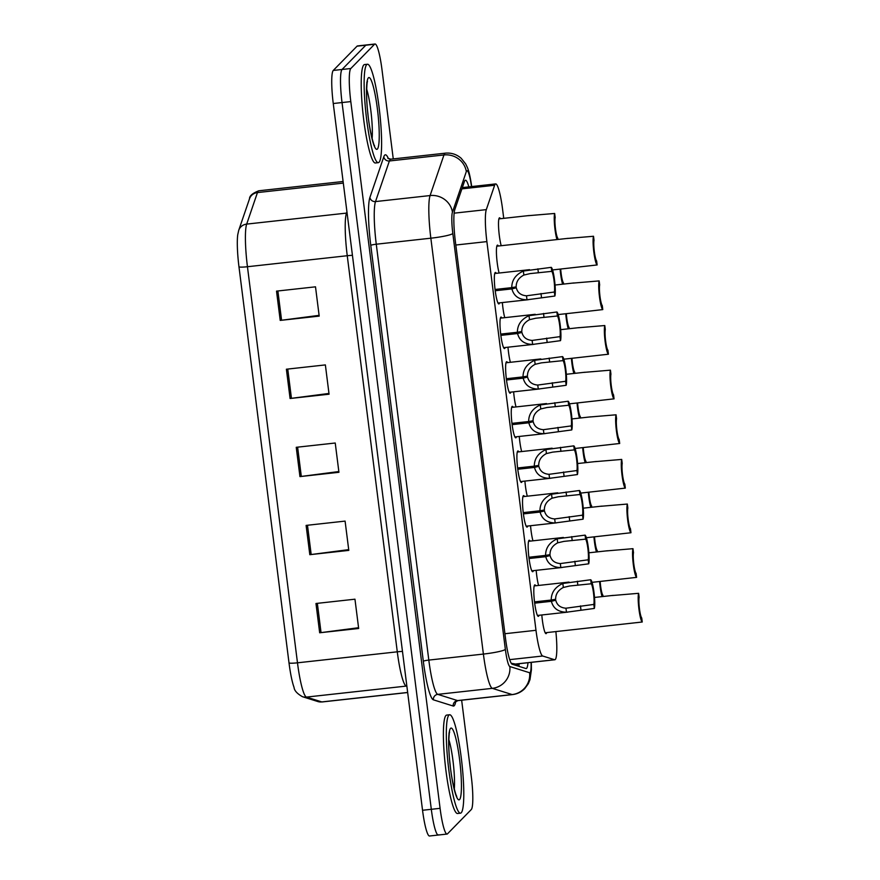 <?xml version="1.0" encoding="UTF-8"?>
<svg xmlns="http://www.w3.org/2000/svg" width="880" height="880" viewBox="0 0 880 880"><rect width="100%" height="100%" fill="white"/><g stroke="black" fill="none" stroke-linecap="round" stroke-linejoin="round"><path stroke-width="1.32" d="M499.521 302.874A15.84 2.2 -96.3 0 1 499.103 303.82A15.84 2.2 -96.3 0 1 498.861 303.941A15.84 2.2 -96.3 0 1 495.044 289.333A15.84 2.2 -96.3 0 1 495.154 272.58A15.84 2.2 -96.3 0 1 495.396 272.448A15.84 2.2 -96.3 0 1 496.265 273.35M505.153 347.501A15.84 2.2 -96.3 0 1 504.746 348.447A15.84 2.2 -96.3 0 1 504.504 348.568A15.84 2.2 -96.3 0 1 500.676 333.96A15.84 2.2 -96.3 0 1 500.797 317.207A15.84 2.2 -96.3 0 1 501.028 317.075A15.84 2.2 -96.3 0 1 501.897 317.977M516.439 436.766A15.84 2.2 -96.3 0 1 516.021 437.701A15.84 2.2 -96.3 0 1 515.779 437.833A15.84 2.2 -96.3 0 1 511.951 423.225A15.84 2.2 -96.3 0 1 512.072 406.472A15.84 2.2 -96.3 0 1 512.303 406.34A15.84 2.2 -96.3 0 1 513.183 407.242M522.071 481.393A15.84 2.2 -96.3 0 1 521.653 482.339A15.84 2.2 -96.3 0 1 521.422 482.46A15.84 2.2 -96.3 0 1 517.594 467.852A15.84 2.2 -96.3 0 1 517.704 451.099A15.84 2.2 -96.3 0 1 517.946 450.967A15.84 2.2 -96.3 0 1 518.815 451.869M527.714 526.031A15.84 2.2 -96.3 0 1 527.296 526.966A15.84 2.2 -96.3 0 1 527.054 527.098A15.84 2.2 -96.3 0 1 523.226 512.479A15.84 2.2 -96.3 0 1 523.347 495.726A15.84 2.2 -96.3 0 1 523.589 495.605A15.84 2.2 -96.3 0 1 524.458 496.496M533.346 570.658A15.84 2.2 -96.3 0 1 532.928 571.593A15.84 2.2 -96.3 0 1 532.697 571.725A15.84 2.2 -96.3 0 1 528.869 557.106A15.84 2.2 -96.3 0 1 528.99 540.353A15.84 2.2 -96.3 0 1 529.221 540.232A15.84 2.2 -96.3 0 1 530.09 541.134M510.796 392.139A15.84 2.2 -96.3 0 1 510.378 393.074A15.84 2.2 -96.3 0 1 510.147 393.206A15.84 2.2 -96.3 0 1 506.319 378.587A15.84 2.2 -96.3 0 1 506.429 361.834A15.84 2.2 -96.3 0 1 506.671 361.713A15.84 2.2 -96.3 0 1 507.54 362.604M538.989 615.285A15.84 2.2 -96.3 0 1 538.571 616.231A15.84 2.2 -96.3 0 1 538.329 616.352A15.84 2.2 -96.3 0 1 534.501 601.744A15.84 2.2 -96.3 0 1 534.622 584.991A15.84 2.2 -96.3 0 1 534.864 584.859A15.84 2.2 -96.3 0 1 535.733 585.761M499.114 273.031A15.84 2.2 -96.3 0 1 496.606 256.52A15.84 2.2 -96.3 0 1 497.244 245.256A15.84 2.2 -96.3 0 1 497.475 245.124A15.84 2.2 -96.3 0 1 498.344 246.026M504.757 317.669A15.84 2.2 -96.3 0 1 502.359 302.566M521.675 451.55A15.84 2.2 -96.3 0 1 519.266 436.458M527.307 496.188A15.84 2.2 -96.3 0 1 524.909 481.085M532.95 540.815A15.84 2.2 -96.3 0 1 530.541 525.712M538.582 585.442A15.84 2.2 -96.3 0 1 536.184 570.339M510.389 362.296A15.84 2.2 -96.3 0 1 507.991 347.193M516.032 406.923A15.84 2.2 -96.3 0 1 513.634 391.82M546.711 632.599A15.84 2.2 -96.3 0 1 546.293 633.534A15.84 2.2 -96.3 0 1 546.051 633.666A15.84 2.2 -96.3 0 1 541.816 614.977M501.204 245.718A15.84 2.2 -96.3 0 1 498.696 229.207A15.84 2.2 -96.3 0 1 499.323 217.932A15.84 2.2 -96.3 0 1 499.565 217.811A15.84 2.2 -96.3 0 1 500.434 218.702M511.269 663.3L515.02 663.96M503.734 218.339L502.634 209.649A29.7 4.136 83.7 0 0 495.671 183.92A29.7 4.136 83.7 0 0 494.637 185.262L486.31 209.627A29.7 4.136 83.7 0 0 486.882 241.604L535.986 630.3A29.7 4.136 83.7 0 0 542.696 656.007L554.576 659.736A29.7 4.136 83.7 0 0 554.829 659.758A29.7 4.136 83.7 0 0 555.28 659.516A29.7 4.136 83.7 0 0 555.874 631.587M461.648 700.205L471.284 776.479A29.7 4.136 -96.3 0 1 471.273 809.556L447.502 833.822A29.7 4.136 -96.3 0 1 447.051 834.064A29.7 4.136 -96.3 0 1 440.088 808.335L350.801 101.596A29.7 4.136 -96.3 0 1 350.812 68.519L374.583 44.242L365.816 45.21A29.7 4.136 -96.3 0 1 366.256 44.968A29.7 4.136 -96.3 0 0 365.816 45.21L342.045 69.476L365.816 45.21L357.049 46.178A29.7 4.136 -96.3 0 1 357.489 45.936L375.034 44A29.7 4.136 -96.3 0 1 381.997 69.729L393.261 158.906M350.801 101.596L342.034 102.553A29.7 4.136 -96.3 0 1 342.045 69.476A29.7 4.136 -96.3 0 0 342.034 102.553L431.31 809.303L342.034 102.553L333.256 103.521A29.7 4.136 -96.3 0 1 333.267 70.444L357.049 46.178M438.724 834.79A29.7 4.136 -96.3 0 1 438.284 835.032A29.7 4.136 -96.3 0 1 431.31 809.303A29.7 4.136 -96.3 0 0 438.284 835.032L429.506 836A29.7 4.136 -96.3 0 1 422.543 810.271L333.256 103.521M289.014 662.937L238.975 266.849A32.472 4.521 -96.3 0 1 237.754 234.663L238.733 230.296A9.9 9.405 18.9 0 1 246.675 224.103A39.611 5.511 83.7 0 0 247.445 266.728L297.484 662.816A9.9 1.111 172.8 0 1 289.014 662.937A32.472 4.521 -96.3 0 0 294.03 687.324C294.316 690.569 297.132 693.693 302.467 696.707A9.9 9.79 107.4 0 0 306.427 697.092L321.805 701.921A39.611 5.511 83.7 0 0 322.146 701.954L407.671 692.527M276.518 291.126L315.502 286.825L319.198 316.107L280.214 320.408L276.518 291.126M306.108 525.404L345.092 521.103L348.799 550.385L309.815 554.686L306.108 525.404M315.975 603.493L354.959 599.192L358.666 628.485L319.671 632.775L315.975 603.493M286.385 369.215L325.369 364.914L329.065 394.207L290.081 398.497L286.385 369.215M296.241 447.304L335.236 443.014L338.932 472.296L299.948 476.597L296.241 447.304M338.833 471.548L301.312 476.432A7.92 0.891 172.8 0 1 299.948 476.597M328.966 393.448L291.445 398.332A7.92 0.891 172.8 0 1 290.081 398.497M358.567 627.726L321.046 632.61A7.92 0.891 172.8 0 1 319.671 632.775M348.7 549.637L311.179 554.521A7.92 0.891 172.8 0 1 309.815 554.686M319.099 315.359L281.578 320.243A7.92 0.891 172.8 0 1 280.214 320.408M468.853 186.879A29.7 4.136 83.7 0 0 465.432 180.213A29.7 4.136 83.7 0 0 464.398 181.555L454.806 209.616A29.7 4.136 83.7 0 0 455.378 241.593L505.527 638.539A29.7 4.136 83.7 0 0 512.237 664.246L525.921 668.536A29.7 4.136 83.7 0 0 526.174 668.569A29.7 4.136 83.7 0 0 526.625 668.327A29.7 4.136 83.7 0 0 527.967 662.728M519.189 663.685A29.7 4.136 -96.3 0 1 518.881 666.325M599.599 581.515A14.85 2.068 83.7 0 0 602.085 596.607M603.053 596.497L602.888 595.177A10.89 1.518 -96.3 0 1 600.16 581.449M545.182 632.764L642.246 622.006A14.85 2.068 83.7 0 1 638.946 609.169A14.85 2.068 83.7 0 1 638.616 593.318L612.194 595.54M642.246 622.006L641.74 617.991A10.89 1.518 -96.3 0 1 639.441 608.674A10.89 1.518 -96.3 0 1 639.133 597.333L638.616 593.318M534.523 601.876L551.232 600.039C551.232 592.559 555.104 587.037 562.826 583.462L590.711 579.755A14.85 2.068 83.7 0 1 594.011 592.581A14.85 2.068 83.7 0 1 594.33 608.443L566.467 612.216C558.261 612.029 553.234 608.388 551.386 601.315L534.688 603.152M534.6 602.536L555.753 600.204C556.974 605.099 560.373 607.761 565.961 608.212L593.824 604.428A10.89 1.518 -96.3 0 0 593.516 593.087A10.89 1.518 -96.3 0 0 591.217 583.77L569.569 586.014L563.332 587.466C558.162 590.194 555.588 594.132 555.643 599.269L551.232 600.039M555.753 600.204L551.386 601.315M594.33 608.443L593.824 604.428M591.217 583.77L590.711 579.755M448.888 715.165A49.511 6.886 -96.3 0 1 449.625 714.758A49.511 6.886 -96.3 0 1 461.582 760.419A49.511 6.886 -96.3 0 1 461.219 812.779A49.511 6.886 -96.3 0 1 460.482 813.175A49.511 6.886 -96.3 0 1 448.525 767.514A49.511 6.886 -96.3 0 1 448.888 715.165M460.482 813.175L457.556 813.505A49.511 6.886 -96.3 0 1 445.599 767.833A49.511 6.886 -96.3 0 1 445.962 715.484A49.511 6.886 -96.3 0 1 446.71 715.077L449.625 714.758M366.707 64.647A49.511 6.886 -96.3 0 1 367.455 64.24A49.511 6.886 -96.3 0 1 379.401 109.912A49.511 6.886 -96.3 0 1 379.038 162.261A49.511 6.886 -96.3 0 1 378.301 162.668A49.511 6.886 -96.3 0 1 366.344 116.996A49.511 6.886 -96.3 0 1 366.707 64.647M378.301 162.668L375.375 162.987A49.511 6.886 -96.3 0 1 363.418 117.315A49.511 6.886 -96.3 0 1 363.792 64.966A49.511 6.886 -96.3 0 1 364.529 64.57L367.455 64.24M593.956 536.877A14.85 2.068 83.7 0 0 596.442 551.98M597.41 551.87L597.245 550.55A10.89 1.518 -96.3 0 1 594.528 536.822M588.324 492.25A14.85 2.068 83.7 0 0 590.81 507.342M591.778 507.243L591.613 505.912A10.89 1.518 -96.3 0 1 588.885 492.184M582.681 447.623A14.85 2.068 83.7 0 0 585.167 462.715M586.135 462.605L585.97 461.285A10.89 1.518 -96.3 0 1 583.253 447.557M577.049 402.996A14.85 2.068 83.7 0 0 579.535 418.088M580.503 417.978L580.338 416.658A10.89 1.518 -96.3 0 1 577.61 402.93M528.88 557.249L545.589 555.401C545.6 547.932 549.461 542.41 557.194 538.824L585.068 535.128A14.85 2.068 83.7 0 1 588.368 547.954A14.85 2.068 83.7 0 1 588.698 563.816L560.824 567.578C552.618 567.391 547.602 563.761 545.754 556.688L529.045 558.525M528.968 557.909L550.121 555.577C551.342 560.461 554.741 563.134 560.318 563.574L588.192 559.801A10.89 1.518 -96.3 0 0 587.873 548.46A10.89 1.518 -96.3 0 0 585.585 539.143L563.937 541.387L557.7 542.828C552.519 545.567 549.956 549.505 550 554.642L545.589 555.401M550.121 555.577L545.754 556.688M588.698 563.816L588.192 559.801M585.585 539.143L585.068 535.128M523.248 512.622L539.957 510.774C539.957 503.305 543.829 497.772 551.551 494.197L579.436 490.501A14.85 2.068 83.7 0 1 582.725 503.327A14.85 2.068 83.7 0 1 583.055 519.189L555.192 522.951C546.986 522.764 541.959 519.134 540.111 512.05L523.402 513.898M523.325 513.282L544.478 510.95C545.699 515.834 549.098 518.507 554.686 518.947L582.549 515.163A10.89 1.518 -96.3 0 0 582.23 503.833A10.89 1.518 -96.3 0 0 579.942 494.516L558.294 496.749L552.057 498.201C546.887 500.94 544.313 504.878 544.368 510.015L539.957 510.774M544.478 510.95L540.111 512.05M583.055 519.189L582.549 515.163M579.942 494.516L579.436 490.501M517.605 467.984L534.314 466.147C534.325 458.667 538.186 453.145 545.919 449.57L573.793 445.863A14.85 2.068 83.7 0 1 577.093 458.7A14.85 2.068 83.7 0 1 577.423 474.551L549.549 478.324C541.343 478.137 536.327 474.507 534.479 467.423L517.77 469.26M517.693 468.655L538.846 466.323C540.067 471.207 543.466 473.869 549.043 474.32L576.917 470.536A10.89 1.518 -96.3 0 0 576.598 459.206A10.89 1.518 -96.3 0 0 574.299 449.889L552.662 452.122L546.425 453.574C541.244 456.313 538.681 460.24 538.725 465.377L534.314 466.147M538.846 466.323L534.479 467.423M577.423 474.551L576.917 470.536M574.299 449.889L573.793 445.863M511.973 423.357L528.671 421.52C528.682 414.04 532.554 408.518 540.276 404.943L568.161 401.236A14.85 2.068 83.7 0 1 571.45 414.062A14.85 2.068 83.7 0 1 571.78 429.924L543.906 433.686C535.711 433.51 530.684 429.869 528.836 422.796L512.127 424.633M512.05 424.017L533.203 421.685C534.424 426.58 537.823 429.242 543.4 429.682L571.274 425.909A10.89 1.518 -96.3 0 0 570.955 414.568A10.89 1.518 -96.3 0 0 568.667 405.251L547.019 407.495L540.782 408.947C535.601 411.675 533.038 415.613 533.082 420.75L528.671 421.52M533.203 421.685L528.836 422.796M571.78 429.924L571.274 425.909M568.667 405.251L568.161 401.236M592.02 582.351L636.603 577.368A14.85 2.068 83.7 0 1 633.314 564.542A14.85 2.068 83.7 0 1 632.984 548.68L606.551 550.902M636.603 577.368L636.097 573.353A10.89 1.518 -96.3 0 1 633.809 564.036A10.89 1.518 -96.3 0 1 633.49 552.706L632.984 548.68M586.388 537.713L630.971 532.741A14.85 2.068 83.7 0 1 627.671 519.915A14.85 2.068 83.7 0 1 627.341 504.053L600.919 506.275M630.971 532.741L630.465 528.726A10.89 1.518 -96.3 0 1 628.166 519.409A10.89 1.518 -96.3 0 1 627.847 508.068L627.341 504.053M580.745 493.086L625.328 488.114A14.85 2.068 83.7 0 1 622.039 475.288A14.85 2.068 83.7 0 1 621.709 459.426L595.276 461.648M625.328 488.114L624.822 484.099A10.89 1.518 -96.3 0 1 622.534 474.782A10.89 1.518 -96.3 0 1 622.215 463.441L621.709 459.426M575.113 448.459L619.696 443.487A14.85 2.068 83.7 0 1 616.396 430.65A14.85 2.068 83.7 0 1 616.066 414.799L589.633 417.01M619.696 443.487L619.179 439.461A10.89 1.518 -96.3 0 1 616.891 430.144A10.89 1.518 -96.3 0 1 616.572 418.814L616.066 414.799M571.406 358.358A14.85 2.068 83.7 0 0 573.892 373.45M574.86 373.351L574.695 372.031A10.89 1.518 -96.3 0 1 571.978 358.303M565.774 313.731A14.85 2.068 83.7 0 0 568.249 328.823M569.228 328.713L569.063 327.393A10.89 1.518 -96.3 0 1 566.335 313.665M560.131 269.104A14.85 2.068 83.7 0 0 562.617 284.196M563.585 284.086L563.42 282.766A10.89 1.518 -96.3 0 1 560.703 269.038M556.974 239.569A14.85 2.068 83.7 0 1 554.576 225.401A14.85 2.068 83.7 0 1 554.664 213.466L528.231 215.688M557.953 239.459L557.777 238.139A10.89 1.518 -96.3 0 1 555.489 228.822A10.89 1.518 -96.3 0 1 555.17 217.481L554.664 213.466M569.47 403.832L614.053 398.849A14.85 2.068 83.7 0 1 610.753 386.023A14.85 2.068 83.7 0 1 610.434 370.161L584.001 372.383M614.053 398.849L613.547 394.834A10.89 1.518 -96.3 0 1 611.248 385.517A10.89 1.518 -96.3 0 1 610.94 374.187L610.434 370.161M563.827 359.194L608.421 354.222A14.85 2.068 83.7 0 1 605.121 341.396A14.85 2.068 83.7 0 1 604.791 325.534L578.358 327.756M608.421 354.222L607.904 350.207A10.89 1.518 -96.3 0 1 605.616 340.89A10.89 1.518 -96.3 0 1 605.297 329.549L604.791 325.534M582.659 311.883L602.778 309.595A14.85 2.068 83.7 0 1 599.478 296.758A14.85 2.068 83.7 0 1 599.148 280.907L572.726 283.129M602.778 309.595L602.272 305.58A10.89 1.518 -96.3 0 1 599.973 296.263A10.89 1.518 -96.3 0 1 599.665 284.922L599.148 280.907M552.552 269.94L597.135 264.957A14.85 2.068 83.7 0 1 593.846 252.131A14.85 2.068 83.7 0 1 593.516 236.269L567.083 238.491M597.135 264.957L596.629 260.942A10.89 1.518 -96.3 0 1 594.341 251.625A10.89 1.518 -96.3 0 1 594.022 240.295L593.516 236.269M506.33 378.73L523.039 376.882C523.05 369.413 526.911 363.88 534.644 360.305L562.518 356.609A14.85 2.068 83.7 0 1 565.818 369.435A14.85 2.068 83.7 0 1 566.148 385.297L538.274 389.059C530.068 388.872 525.041 385.242 523.204 378.158L506.495 380.006M506.418 379.39L527.571 377.058C528.781 381.942 532.191 384.615 537.768 385.055L565.642 381.282A10.89 1.518 -96.3 0 0 565.323 369.941A10.89 1.518 -96.3 0 0 563.024 360.624L541.376 362.857L535.15 364.309C529.969 367.048 527.406 370.986 527.45 376.123L523.039 376.882M527.571 377.058L523.204 378.158M566.148 385.297L565.642 381.282M563.024 360.624L562.518 356.609M500.698 334.092L517.396 332.255C517.407 324.786 521.279 319.253 529.001 315.678L556.886 311.982A14.85 2.068 83.7 0 1 560.175 324.808A14.85 2.068 83.7 0 1 560.505 340.659L532.631 344.432C524.436 344.245 519.409 340.615 517.561 333.531L500.852 335.379M500.775 334.763L521.928 332.431C523.149 337.315 526.548 339.977 532.125 340.428L559.999 336.644A10.89 1.518 -96.3 0 0 559.68 325.314A10.89 1.518 -96.3 0 0 557.392 315.997L535.744 318.23L529.507 319.682C524.326 322.421 521.763 326.359 521.807 331.496L517.396 332.255M521.928 332.431L517.561 333.531M560.505 340.659L559.999 336.644M557.392 315.997L556.886 311.982M495.055 289.465L511.764 287.628C511.775 280.148 515.636 274.626 523.369 271.051L551.243 267.344A14.85 2.068 83.7 0 1 554.543 280.17A14.85 2.068 83.7 0 1 554.873 296.032L526.999 299.805C518.793 299.618 513.766 295.977 511.918 288.904L495.22 290.741M495.132 290.125L516.296 287.793C517.506 292.688 520.905 295.35 526.493 295.801L554.356 292.017A10.89 1.518 -96.3 0 0 554.048 280.676A10.89 1.518 -96.3 0 0 551.749 271.359L530.101 273.603L523.864 275.055C518.694 277.783 516.131 281.721 516.175 286.858L511.764 287.628M516.296 287.793L511.918 288.904M554.873 296.032L554.356 292.017M551.749 271.359L551.243 267.344M514.129 664.191L554.576 659.736M517.297 663.894A29.7 29.359 107.4 0 1 516.758 665.665M509.696 659.637L542.696 656.007M504.922 633.721L535.986 630.3M455.818 245.025L486.882 241.604M454.135 213.169L486.31 209.627M461.901 188.87L494.637 185.262M322.146 701.954L317.834 701.536A9.9 9.79 107.4 0 0 321.805 701.921L407.66 692.461M238.975 266.849A9.9 1.111 -7.2 0 0 247.445 266.728L347.248 255.728A39.611 5.511 -96.3 0 1 346.478 213.103L346.929 211.772M402.479 651.431A9.9 1.111 172.8 0 0 397.287 651.816L297.484 662.816A39.611 5.511 83.7 0 0 306.427 697.092L406.23 686.092A39.611 5.511 -96.3 0 1 397.287 651.816L347.248 255.728A9.9 1.111 172.8 0 1 352.44 255.343M238.733 230.296L249.513 198.77A9.9 9.405 18.9 0 1 257.455 192.577L246.675 224.103L346.478 213.103A9.9 9.405 -161.1 0 0 347.094 213.015M249.513 198.77C249.469 195.866 252.571 193.204 258.83 190.784A39.611 5.511 83.7 0 0 257.455 192.577L343.31 183.106M422.543 810.271L440.088 808.335M333.267 70.444L350.812 68.519M406.879 686.29L406.23 686.092A9.9 9.79 -72.6 0 1 406.846 686.048M297.616 447.161L301.312 476.432M307.483 525.25L311.179 554.521M317.35 603.339L321.046 632.61M287.749 369.061L291.445 398.332M277.882 290.972L281.578 320.243M471.493 186.582A19.8 2.761 83.7 0 0 466.708 170.863A19.8 2.761 83.7 0 0 466.323 171.6L452.441 212.201A19.8 2.761 83.7 0 0 452.826 233.508L505.362 649.396A19.8 2.761 83.7 0 0 509.839 666.534L529.628 672.749A19.8 2.761 83.7 0 0 530.101 672.606A19.8 2.761 83.7 0 0 531.08 662.376M531.322 662.354L531.399 669.9L529.969 679.701L528.319 683.705L524.755 688.611C521.356 692.021 517.264 694.023 512.479 694.595A39.611 5.511 -96.3 0 1 512.138 694.562L492.338 688.347A39.611 5.511 -96.3 0 1 483.395 654.071L430.848 238.194A39.611 5.511 -96.3 0 1 430.089 195.558L443.971 154.957A39.611 5.511 -96.3 0 1 444.752 153.483A39.611 5.511 -96.3 0 1 445.346 153.164L390.764 159.181A39.611 5.511 83.7 0 0 390.17 159.5A39.611 5.511 83.7 0 0 389.389 160.974L375.507 201.575A39.611 5.511 83.7 0 0 376.277 244.211L428.813 660.088A39.611 5.511 83.7 0 0 437.767 694.364L457.556 700.579A39.611 5.511 83.7 0 0 457.897 700.623L455.257 702.075M455.73 701.558A44.561 6.204 -96.3 0 1 454.234 705.716A44.561 6.204 -96.3 0 1 453.189 706.035L433.389 699.82A44.561 6.204 -96.3 0 1 423.324 661.265L370.777 245.377A44.561 6.204 -96.3 0 1 369.919 197.417L383.801 156.816A4.95 4.697 -161.1 0 0 389.389 160.974L443.971 154.957A19.8 18.799 18.9 0 1 466.323 171.6M383.801 156.816A44.561 6.204 -96.3 0 1 388.443 158.73M509.839 666.534A19.8 19.569 107.4 0 1 492.338 688.347L437.767 694.364A4.95 4.895 -72.6 0 0 433.389 699.82M505.362 649.396A19.8 2.222 172.8 0 1 483.395 654.071L428.813 660.088A4.95 0.55 -7.2 0 0 423.324 661.265M529.628 672.749A19.8 19.569 107.4 0 1 512.138 694.562L457.556 700.579A4.95 4.895 -72.6 0 0 453.189 706.035M452.441 212.201A19.8 18.799 18.9 0 0 430.089 195.558L375.507 201.575A4.95 4.697 -161.1 0 1 369.919 197.417M452.826 233.508A19.8 2.222 172.8 0 1 430.848 238.194L376.277 244.211A4.95 0.55 -7.2 0 0 370.777 245.377M577.852 585.244L577.346 581.229M563.332 587.466L562.826 583.462M566.467 612.216L565.961 608.212M580.965 609.917L580.459 605.902M448.822 739.552A30.184 4.202 -96.3 0 1 454.289 789.162M450.56 728.354A36.124 5.027 -96.3 0 1 459.569 759.352A36.124 5.027 -96.3 0 1 459.558 799.579A36.124 5.027 -96.3 0 1 450.538 768.581A36.124 5.027 -96.3 0 1 450.56 728.354M366.641 89.034A30.184 4.202 -96.3 0 1 372.108 138.644M368.379 77.847A36.124 5.027 -96.3 0 1 377.388 108.845A36.124 5.027 -96.3 0 1 377.377 149.061A36.124 5.027 -96.3 0 1 368.357 118.063A36.124 5.027 -96.3 0 1 368.379 77.847M572.209 540.617L571.703 536.602M557.7 542.828L557.194 538.824M560.824 567.578L560.318 563.574M575.333 565.29L574.816 561.275M566.577 495.99L566.071 491.975M552.057 498.201L551.551 494.197M555.192 522.951L554.686 518.947M569.69 520.663L569.184 516.637M560.934 451.363L560.428 447.337M546.425 453.574L545.919 449.57M549.549 478.324L549.043 474.32M564.058 476.025L563.541 472.01M555.302 406.725L554.796 402.71M540.782 408.947L540.276 404.943M543.906 433.686L543.4 429.682M558.415 431.398L557.909 427.383M549.659 362.098L549.153 358.083M535.15 364.309L534.644 360.305M538.274 389.059L537.768 385.055M552.772 386.771L552.266 382.756M544.027 317.471L543.51 313.445M529.507 319.682L529.001 315.678M532.631 344.432L532.125 340.428M547.14 342.133L546.634 338.118M538.384 272.833L537.878 268.818M523.864 275.055L523.369 271.051M526.999 299.805L526.493 295.801M541.497 297.506L540.991 293.491M514.404 664.213L554.829 659.758M517.33 665.841L517.979 663.828M462.33 187.594L495.671 183.92M317.834 701.536L302.467 696.707M258.83 190.784L343.112 181.489M447.051 834.064L438.284 835.032M512.479 694.595L457.897 700.623M387.794 158.235L390.764 159.181M471.812 187.517C470.173 175.439 468.446 170.027 467.456 167.673L465.707 163.966L461.164 158.268C456.621 154.33 451.352 152.625 445.346 153.164M613.239 595.375L594.506 597.443M569.041 582.087L534.204 585.926M567.842 612.106L537.46 615.45M456.06 795.542L456.676 796.136C457.182 799.051 451.891 784.003 450.065 764.071C447.623 744.249 449.504 729.487 449.636 732.215L448.954 733.161M373.879 145.024L374.506 145.629C375.001 148.533 369.71 133.496 367.884 113.564C365.442 93.731 367.334 78.969 367.455 81.697L366.773 82.643M563.409 537.46L528.572 541.299M562.199 567.479L531.828 570.823M557.766 492.822L522.929 496.672M556.567 522.841L526.185 526.196M552.134 448.195L517.297 452.034M550.924 478.214L520.542 481.569M546.491 403.568L511.654 407.407M545.292 433.587L514.91 436.931M607.607 550.748L588.863 552.805M601.964 506.11L583.231 508.178M596.332 461.483L577.588 463.551M590.689 416.856L571.956 418.924M529.287 215.523L498.905 218.878M585.057 372.229L566.313 374.286M579.414 327.591L560.681 329.659M582.659 311.872L558.195 314.567M573.771 282.964L555.038 285.032M568.139 238.337L496.826 246.191M540.859 358.941L506.011 362.78M539.649 388.949L509.267 392.304M535.216 314.303L500.379 318.142M534.017 344.322L503.635 347.677M529.573 269.676L494.736 273.515M528.374 299.695L497.992 303.039"/></g></svg>
